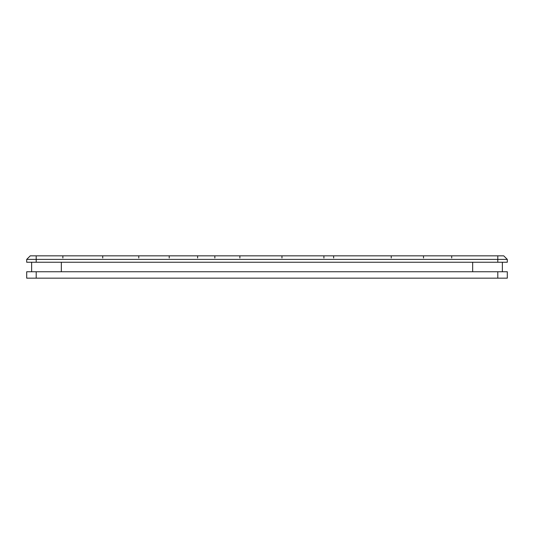 <?xml version="1.0" encoding="UTF-8"?>
<svg xmlns="http://www.w3.org/2000/svg" width="534" height="534" viewBox="0 0 534 534"><rect width="100%" height="100%" fill="white"/><g stroke="black" fill="none" stroke-linecap="round" stroke-linejoin="round"><path stroke-width="0.8" d="M507.3 278.167L26.7 278.167L26.7 271.753L36.205 271.753L26.7 271.753L26.7 278.167L497.795 278.167L497.795 271.753L507.3 271.753L507.3 278.167L497.795 278.167L497.795 271.753L36.205 271.753L36.205 278.167L36.205 271.753L507.3 271.753L507.3 278.167M85.193 278.167L102.802 278.167L85.193 278.167M105.572 278.167L106.64 278.167L105.572 278.167M95.653 278.167L81.535 278.167L95.653 278.167M416.073 278.167L415.379 278.167M68.926 278.167L67.104 278.167L68.926 278.167M507.3 259.397L507.3 262.247L497.795 262.247L497.795 259.397L36.205 259.397L36.205 262.247L507.3 262.247L507.3 259.397L497.795 259.397L507.3 259.397L503.736 255.833L30.264 255.833L36.205 255.833L36.205 259.397L497.795 259.397L497.795 255.833L503.736 255.833L507.3 259.397M26.7 262.247L26.7 259.397L30.264 255.833L26.7 259.397L36.205 259.397L26.7 259.397L26.7 262.247L497.795 262.247L497.795 255.833L36.205 255.833L36.205 262.247L26.7 262.247M58.8 255.833L59.521 255.833M60.556 255.833L61.096 255.833M97.548 255.833L98.803 255.833L97.548 255.833M178.189 255.833L178.943 255.833L178.189 255.833M179.157 255.833L180.799 255.833M199.402 255.833L199.809 255.833M201.124 255.833L202.199 255.833M246.448 255.833L247.048 255.833M297.872 255.833L298.566 255.833L297.872 255.833M300.108 255.833L300.869 255.833M313.932 255.833L312.971 255.833M313.992 255.833L314.599 255.833L313.992 255.833M456.964 255.833L457.678 255.833L456.964 255.833M419.771 255.833L420.171 255.833M443.307 255.833L442.606 255.833M408.977 255.833L409.338 255.833M381.71 255.833L382.231 255.833L381.71 255.833M380.428 255.833L380.769 255.833M334.698 255.833L335.913 255.833L334.698 255.833M223.372 255.833L223.966 255.833M213.266 255.833L212.752 255.833M158.224 255.833L158.805 255.833L158.224 255.833M147.785 255.833L148.986 255.833L147.785 255.833M154.566 255.833L155.528 255.833M145.135 255.833L145.582 255.833L145.135 255.833M379.474 255.833L376.17 255.833M330.105 255.833L329.338 255.833M333.63 255.833L331.314 255.833M277.74 255.833L276.625 255.833M276.398 255.833L274.843 255.833M278.227 255.833L277.52 255.833M279.462 255.833L280.557 255.833L279.462 255.833M310.207 255.833L311.556 255.833L310.207 255.833M227.477 255.833L228.432 255.833L227.477 255.833M268.749 255.833L265.812 255.833M250.873 255.833L239.879 255.833L239.879 258.002L239.879 255.833L236.509 255.833M236.642 255.833L235.935 255.833M236.375 255.833L235.167 255.833M194.83 255.833L195.27 255.833M223.165 255.833L224.44 255.833L223.165 255.833M225.428 255.833L226.082 255.833L225.428 255.833M195.331 255.833L196.285 255.833M193.048 255.833L192.42 255.833L193.048 255.833M177.321 255.833L175.566 255.833M164.492 255.833L165.7 255.833M137.285 255.833L136.858 255.833M159.893 255.833L156.729 255.833M150.294 255.833L148.472 255.833M99.971 255.833L101.253 255.833L99.971 255.833M59.781 255.833L58.867 255.833L59.781 255.833M58.393 255.833L59.054 255.833M60.148 255.833L61.417 255.833L60.148 255.833M86.014 255.833L87.322 255.833L86.014 255.833M90.173 255.833L93.817 255.833M326.201 255.833L326.888 255.833L326.201 255.833M332.255 255.833L333.39 255.833M320.086 255.833L319.405 255.833M321.595 255.833L322.463 255.833L321.595 255.833M355.377 255.833L354.649 255.833M400.34 255.833L401.067 255.833L400.34 255.833M402.689 255.833L403.07 255.833M411.994 255.833L412.568 255.833M430.424 255.833L431.258 255.833M435.25 255.833L435.597 255.833M450.589 255.833L451.891 255.833L450.589 255.833M452.885 255.833L453.526 255.833L452.885 255.833M474.185 255.833L475.006 255.833M416.38 255.833L417.408 255.833L416.38 255.833M422.821 255.833L423.929 255.833L422.821 255.833M447.258 255.833L447.986 255.833L447.258 255.833M449.034 255.833L450.269 255.833L449.034 255.833M472.296 255.833L473.631 255.833L472.296 255.833M418.983 255.833L419.677 255.833L418.983 255.833M420.732 255.833L422.02 255.833L420.732 255.833M435.03 255.833L436.418 255.833L435.03 255.833M437.446 255.833L438.034 255.833L437.446 255.833M438.154 255.833L446.891 255.833M386.516 255.833L387.744 255.833M404.418 255.833L401.054 255.833M58.526 255.833L58.98 255.833M110.351 255.833L110.758 255.833L110.351 255.833M112.147 255.833L111.539 255.833M86.528 255.833L85.84 255.833M84.786 255.833L83.491 255.833M87.269 255.833L86.281 255.833M87.182 255.833L87.93 255.833M66.69 255.833L65.208 255.833M69.066 255.833L68.539 255.833M184.33 255.833L183.936 255.833M182.875 255.833L181.627 255.833M155.461 255.833L152.577 255.833M213.907 255.833L212.632 255.833M252.175 255.833L251.107 255.833M268.408 255.833L267.861 255.833M289.802 255.833L291.137 255.833M268.956 255.833L269.55 255.833M475.147 255.833L474.519 255.833M414.905 255.833L413.57 255.833M431.946 255.833L431.252 255.833M344.764 255.833L343.549 255.833M342.468 255.833L341.827 255.833M355.911 278.167L356.832 278.167M359.195 278.167L359.896 278.167M362.212 278.167L365.089 278.167M367.459 278.167L371.07 278.167M373.386 278.167L374.494 278.167M355.571 255.833L356.378 255.833M210.349 255.833L211.731 255.833M174.324 255.833L173.503 255.833M102.928 255.833L101.634 255.833M100.572 255.833L99.771 255.833M121.679 255.833L121.285 255.833M120.777 255.833L119.589 255.833M128.447 255.833L124.876 255.833M125.67 255.833L121.712 255.833M378.626 255.833L377.531 255.833M333.637 255.833L333.637 258.002L333.637 255.833M330.987 255.833L323.183 255.833M328.443 255.833L329.324 255.833M331.754 255.833L332.315 255.833M300.288 255.833L298.987 255.833M297.999 255.833L297.438 255.833M281.965 255.833L281.965 258.002L281.965 255.833L280.557 255.833M244.238 255.833L243.337 255.833M228.906 255.833L227.624 255.833M226.549 255.833L225.748 255.833M254.084 255.833L252.776 255.833M251.781 255.833L251.14 255.833M266.072 255.833L263.622 255.833M176.607 255.833L175.96 255.833M201.238 255.833L199.996 255.833M214.842 255.833L214.842 258.002L214.842 255.833M219.401 255.833L218.726 255.833M217.672 255.833L216.35 255.833M197.62 255.833L197.62 258.002L197.62 255.833M169.225 255.833L169.225 258.002L169.225 255.833M178.643 255.833L177.188 255.833M175.593 255.833L174.037 255.833M172.656 255.833L171.2 255.833M138.773 255.833L138.773 258.002L138.773 255.833M149.54 255.833L148.886 255.833M119.663 255.833L119.035 255.833M135.703 255.833L134.528 255.833M102.728 255.833L102.728 258.002L102.728 255.833M59.474 255.833L58.573 255.833M62.872 255.833L62.872 258.002L62.872 255.833M101.901 278.167L102.548 278.167M323.911 256.12L323.911 258.042L323.911 256.12M360.67 255.833L360.29 255.833M379.006 255.833L377.692 255.833M385.949 255.833L385.568 255.833M407.716 255.833L407.228 255.833M405.653 255.833L404.745 255.833M473.131 255.833L472.557 255.833M441.551 255.833L440.27 255.833M458.299 255.833L458.706 255.833M458.479 255.833L461.076 255.833M430.477 255.833L429.79 255.833M428.735 255.833L427.447 255.833M457.484 255.833L456.844 255.833M473.471 255.833L472.403 255.833M451.697 255.833L451.697 258.002L451.697 255.833M436.018 255.833L435.637 255.833M423.502 255.833L423.502 258.002L423.502 255.833M388.779 255.833L387.437 255.833M386.422 255.833L385.802 255.833M403.557 255.833L402.436 255.833M407.923 255.833L406.788 255.833M391.242 255.833L391.242 258.002L391.242 255.833M502.367 271.753L502.367 262.247L502.367 271.753M31.633 262.247L31.633 271.753L31.633 262.247M61.337 262.247L61.337 271.753L61.337 262.247M472.663 262.247L472.663 271.753L472.663 262.247M86.922 255.833L87.463 255.833M79.84 255.833L78.685 255.833M77.997 255.833L76.616 255.833M113.034 255.833L112.54 255.833M110.358 255.833L108.989 255.833M119.122 255.833L116.712 255.833M184.857 255.833L184.384 255.833M156.422 255.833L154.039 255.833M151.703 255.833L151.242 255.833M173.764 255.833L172.335 255.833M168.083 255.833L160.614 255.833M177.922 255.833L178.463 255.833M218.453 255.833L218.006 255.833M199.002 255.833L199.369 255.833M219.648 255.833L219.067 255.833M247.302 255.833L246.848 255.833M229.28 255.833L227.884 255.833M226.716 255.833L226.009 255.833M225.568 255.833L225.235 255.833M221.089 255.833L221.543 255.833M253.136 255.833L253.857 255.833M255.873 255.833L263.108 255.833M273.875 255.833L273.168 255.833M287.873 255.833L287.492 255.833M314.746 255.833L314.392 255.833M297.625 255.833L298.106 255.833M456.73 255.833L457.224 255.833M432.133 255.833L431.692 255.833M444.889 255.833L444.428 255.833M418.796 255.833L419.717 255.833M403.39 255.833L402.85 255.833M401.214 255.833L400.206 255.833M409.698 255.833L409.324 255.833M341.606 255.833L342.067 255.833M369.601 255.833L368.921 255.833M367.819 255.833L366.484 255.833M381.209 255.833L380.749 255.833M361.037 255.833L361.525 255.833M332.675 255.833L333.136 255.833M273.735 255.833L274.169 255.833M317.256 255.833L316.822 255.833M221.456 255.833L221.884 255.833M213.507 255.833L213.153 255.833M157.724 255.833L156.382 255.833M136.137 255.833L135.009 255.833M131.771 255.833L131.431 255.833M144.948 255.833L144.32 255.833M143.853 255.833L143.299 255.833M142.338 255.833L141.21 255.833M380.108 255.833L379.601 255.833M371.624 255.833L378.886 255.833M358.354 255.833L357.7 255.833M362.159 255.833L358.481 255.833M357.646 255.833L357.233 255.833M356.565 255.833L355.824 255.833M355.544 255.833L354.963 255.833M354.049 255.833L352.987 255.833M323.911 255.833L322.923 255.833M322.463 255.833L322.856 255.833M293.046 255.833L291.531 255.833M297.124 255.833L297.592 255.833M316.602 255.833L316.075 255.833M315.948 255.833L315.1 255.833M246.568 255.833L246.041 255.833M250.927 255.833L251.374 255.833M269.009 255.833L268.308 255.833M178.236 255.833L177.642 255.833M195.671 255.833L195.117 255.833M185.124 255.833L188.689 255.833M198.081 255.833L198.535 255.833M219.561 255.833L219.16 255.833M226.857 255.833L226.396 255.833M226.316 255.833L225.835 255.833M152.671 255.833L152.07 255.833M151.155 255.833L150.568 255.833M118.835 255.833L119.262 255.833M137.765 255.833L137.305 255.833M119.382 255.833L118.561 255.833M117.654 255.833L116.592 255.833M58.179 255.833L58.653 255.833M110.578 255.833L109.57 255.833M109.19 255.833L106.747 255.833M105.211 255.833L103.796 255.833M89.171 255.833L88.717 255.833M352.32 255.833L351.806 255.833M350.745 255.833L349.723 255.833M360.036 255.833L360.503 255.833M380.902 255.833L380.508 255.833M375.709 255.833L374.941 255.833M373.967 255.833L372.845 255.833M357.913 255.833L356.525 255.833M385.321 255.833L385.782 255.833M407.969 255.833L407.455 255.833M407.575 255.833L407.202 255.833M404.331 255.833L403.924 255.833M403.497 255.833L403.05 255.833M386.93 255.833L387.397 255.833M443.507 255.833L443.06 255.833M453.74 255.833L453.299 255.833M434.676 255.833L435.143 255.833M472.45 255.833L469.393 255.833M457.858 255.833L458.265 255.833M415.505 255.833L415.913 255.833M430.678 255.833L430.224 255.833M456.617 255.833L457.077 255.833M447.025 255.833L447.532 255.833M438.174 255.833L437.833 255.833M385.615 255.833L386.022 255.833M405.046 255.833L404.552 255.833"/></g></svg>
